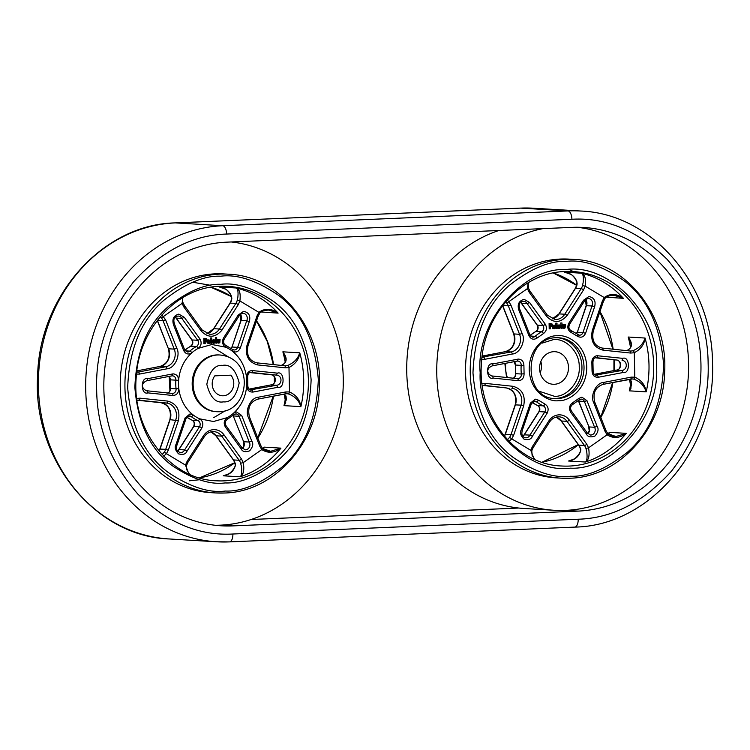 <?xml version="1.0" encoding="UTF-8"?>
<svg xmlns="http://www.w3.org/2000/svg" width="750" height="750" viewBox="0 0 750 750"><rect width="100%" height="100%" fill="white"/><g stroke="black" fill="none" stroke-linecap="round" stroke-linejoin="round"><path stroke-width="1.12" d="M268.837 310.087L278.109 313.116C271.35 308.259 264.956 308.006 258.909 312.347L257.025 315.919L246.994 345.319C244.969 355.781 248.531 362.316 257.681 364.931L285.328 367.838L288.984 367.519L289.5 391.941A2.025 0.938 101.1 0 1 288.225 393.881C293.606 395.747 297.441 399.028 299.719 403.734L300.891 406.641C299.944 399.909 296.147 395.006 289.5 391.941L285.834 391.931L258.356 397.2C250.819 397.509 244.575 410.503 248.503 417.694L259.753 446.184L261.778 449.587C268.003 453.544 274.387 453.056 280.931 448.134L270.656 451.284L262.453 448.453M281.747 365.231A2.025 0.9 74.1 0 1 281.869 365.175L281.869 365.175A2.025 0.9 74.1 0 1 282 365.166C286.359 362.887 287.269 359.4 284.738 354.694L282.872 351.825L285.45 357.834M570.375 468.15C526.678 474.3 477.413 422.119 480.178 372.609C475.341 323.428 522.337 267.122 566.222 269.522C609.909 263.372 659.184 315.553 656.419 365.062C661.247 414.244 614.259 470.55 570.375 468.15M242.466 448.463A5.072 4.491 93.4 0 0 244.294 444.225A5.072 4.491 93.4 0 0 243.637 441.722L233.034 415.434M189.169 415.922A4.059 3.6 -86.6 0 1 189.412 415.922L186.056 418.519L176.991 445.097C175.622 448.791 176.756 451.294 180.384 452.587A5.072 4.491 -86.6 0 0 184.631 449.897L187.088 451.022L201.862 427.978C203.663 424.078 202.903 421.022 199.575 418.809A2.025 0.891 114.3 0 1 197.944 420.637A4.059 3.6 -86.6 0 1 199.472 426.75L184.631 449.897L179.006 449.559L177.647 451.153M178.012 316.088A5.072 4.491 -86.6 0 1 178.341 316.088A5.072 4.491 -86.6 0 1 181.884 318.45L184.284 317.306L178.828 314.119C173.616 315.581 171.853 319.163 173.541 324.862L183.666 350.531C185.747 354.188 188.484 354.938 191.888 352.762C184.059 359.925 179.634 369.122 178.613 380.363C178.463 376.378 176.634 374.213 173.109 373.866L147.656 378.694C140.259 376.716 140.653 395.484 147.947 392.878L172.856 395.503C176.738 395.25 178.706 392.944 178.781 388.566C180.272 399.703 185.072 408.506 193.191 414.984L189.984 413.953L185.081 417.919L176.044 444.394L176.738 445.162M242.756 313.312A5.072 4.491 -86.6 0 1 243.084 313.312A5.072 4.491 -86.6 0 1 247.284 318.188A5.072 4.491 -86.6 0 1 246.731 320.747L249.309 321.619C250.753 315.787 248.841 312.356 243.572 311.344L238.256 315L223.481 338.034C221.691 341.944 222.45 345 225.778 347.203L211.866 344.503L198.103 348.394C201.328 345.909 201.956 342.787 199.997 339.047L184.284 317.306M614.138 295.303L623.409 298.331C616.659 293.475 610.256 293.212 604.209 297.553L602.325 301.134L592.294 330.534C590.269 340.997 593.841 347.531 602.981 350.147L630.628 353.053L634.294 352.734C640.8 349.237 644.391 344.344 645.066 338.044L644.006 340.744C641.925 345.169 638.231 348.488 632.934 350.709A2.025 0.9 74.1 0 1 634.294 352.734L634.8 377.156A2.025 0.938 101.1 0 1 633.534 379.097C638.916 380.953 642.741 384.244 645.019 388.95L646.191 391.856C645.244 385.116 641.447 380.212 634.8 377.156L631.134 377.147L603.656 382.416C596.119 382.725 589.875 395.719 593.803 402.909L605.053 431.391L607.078 434.803C613.303 438.75 619.688 438.272 626.241 433.35L615.966 436.5L607.753 433.659M627.047 350.438A2.025 0.9 74.1 0 1 627.169 350.391L627.169 350.391A2.025 0.9 74.1 0 1 627.309 350.372C631.659 348.094 632.569 344.606 630.047 339.909L628.172 337.031L630.75 343.05M523.312 301.294A5.072 4.491 -86.6 0 1 523.641 301.303A5.072 4.491 -86.6 0 1 527.184 303.666L529.594 302.522L524.128 299.325C518.916 300.787 517.153 304.378 518.841 310.078L528.966 335.738C531.047 339.403 533.784 340.144 537.188 337.978L543.403 333.6C546.628 331.116 547.266 328.003 545.306 324.253L529.594 302.522M588.056 298.519A5.072 4.491 -86.6 0 1 588.384 298.528A5.072 4.491 -86.6 0 1 592.584 303.403A5.072 4.491 -86.6 0 1 592.031 305.963L594.609 306.834C596.053 300.994 594.141 297.572 588.872 296.55L583.566 300.206L568.791 323.25C566.991 327.159 567.75 330.216 571.078 332.419L577.463 336.253C580.95 338.128 583.65 337.144 585.572 333.319L594.609 306.834M581.1 399.131A4.059 3.6 -86.6 0 1 584.4 401.494L594.572 427.266L588.947 426.928L578.344 400.641M534.469 401.128A4.059 3.6 -86.6 0 1 534.712 401.137L531.356 403.725L522.291 430.312C521.194 434.681 522.328 437.175 525.684 437.803A5.072 4.491 -86.6 0 0 529.941 435.103L524.053 434.841L538.894 411.703A2.025 0.506 -147.3 0 1 539.147 411.628A4.059 3.6 93.4 0 0 537.619 405.516L543.253 405.853A4.059 3.6 -86.6 0 1 544.772 411.966L529.941 435.103L532.388 436.238L547.163 413.194C548.962 409.284 548.203 406.228 544.875 404.025L538.491 400.191L535.284 399.159L530.381 403.125L521.344 429.609C519.684 432.403 520.538 435.562 523.913 439.069C528.394 440.269 531.225 439.322 532.388 436.238M539.372 391.312L554.625 396.356C567.328 396.9 580.472 381.159 579.216 366.909C579.872 352.584 566.1 337.987 553.444 339.609L542.231 343.097M103.856 389.419A142.031 125.869 -86.6 0 1 226.781 242.156L572.081 227.372A142.031 125.869 -86.6 0 1 583.5 227.466A142.031 125.869 -86.6 0 1 700.95 370.284A142.031 125.869 -86.6 0 1 578.025 511.106L232.725 525.9A142.031 125.869 -86.6 0 1 221.306 525.806A142.031 125.869 -86.6 0 1 103.856 389.419M578.025 511.106L565.641 510.375A142.031 125.869 -86.6 0 1 554.222 510.281A142.031 125.869 -86.6 0 1 436.781 373.894A142.031 125.869 -86.6 0 1 542.934 228.619M554.222 510.281L524.194 508.491A142.031 125.869 -86.6 0 1 406.753 372.103A142.031 125.869 -86.6 0 1 498.863 230.503M224.353 493.012A109.566 97.097 -86.6 0 1 215.541 492.937L210.844 492.656A109.566 97.097 -86.6 0 1 120.253 387.45A109.566 97.097 -86.6 0 1 223.884 273.919L228.572 274.2A109.566 97.097 -86.6 0 0 219.769 274.125A109.566 97.097 -86.6 0 0 124.941 387.731A109.566 97.097 -86.6 0 0 215.541 492.937L224.391 493.012C273.984 492.159 318.113 442.866 319.322 387.234C323.053 329.644 279.975 275.831 228.572 274.2M569.653 478.228A109.566 97.097 -86.6 0 1 560.841 478.153L556.153 477.872A109.566 97.097 -86.6 0 1 465.553 372.656A109.566 97.097 -86.6 0 1 569.184 259.134L573.881 259.406A109.566 97.097 -86.6 0 0 565.069 259.341A109.566 97.097 -86.6 0 0 470.241 372.938A109.566 97.097 -86.6 0 0 560.841 478.153L569.7 478.228C619.284 477.375 663.413 428.072 664.622 372.45C668.353 314.85 625.275 261.038 573.881 259.406M240.628 463.247L241.406 466.369C242.147 472.013 241.725 475.5 240.15 476.812C243.478 474.788 244.519 470.053 243.272 462.609L240.628 463.247A10.144 8.991 -86.6 0 0 239.147 460.266L233.522 459.928L216.075 435.797A2.025 0.638 144.1 0 1 215.831 435.694L233.278 459.825A2.025 0.638 -35.9 0 0 233.522 459.928A10.144 8.991 93.4 0 1 235.003 462.909L235.237 466.003C233.475 471.497 229.481 474.769 223.256 475.809L240.15 476.812A97.387 86.306 93.4 0 0 280.931 448.134L264.047 447.131L263.231 449.053M286.369 399.656L283.997 405.637L285.75 402.909L284.194 394.078M287.634 365.494A2.025 0.9 -105.9 0 1 288.984 367.519C295.5 364.022 299.091 359.128 299.756 352.828L298.706 355.528C296.625 359.953 292.931 363.272 287.634 365.494A10.144 8.991 -86.6 0 1 284.944 365.794A10.144 8.991 -86.6 0 1 284.625 365.766A2.025 0.938 96 0 1 285.328 367.838M261.169 311.991L278.109 313.116A97.387 86.306 93.4 0 0 236.194 287.981C237.816 288.684 238.369 291.759 237.863 297.206L237.216 300.328A10.144 8.991 -86.6 0 1 235.866 303.441A2.025 0.506 32.7 0 1 238.256 304.669L239.878 300.938C240.816 293.531 239.588 289.209 236.194 287.981L219.3 286.978L225.366 289.078M220.509 287.231L224.419 288.656C227.4 289.088 233.513 297.197 231.356 300.028L231.694 296.841C229.706 291.244 225.572 287.953 219.3 286.978A97.387 86.306 -86.6 0 1 222.084 287.681M606.469 297.197L623.409 298.331A97.387 86.306 93.4 0 0 581.494 273.197C583.116 273.9 583.669 276.966 583.162 282.413L582.525 285.544L585.188 286.144C586.125 278.747 584.888 274.425 581.494 273.197L564.6 272.184L570.666 274.284M565.819 272.447L569.719 273.863C572.7 274.303 578.812 282.403 576.656 285.244L576.994 282.047C575.006 276.45 570.872 273.169 564.6 272.184A97.387 86.306 -86.6 0 1 567.384 272.897M631.669 384.862L629.297 390.844L631.05 388.116L629.494 379.294M585.938 448.463L586.706 451.575C587.447 457.228 587.025 460.706 585.45 462.028C588.778 460.003 589.819 455.259 588.572 447.816L585.938 448.463A10.144 8.991 -86.6 0 0 584.447 445.472L578.822 445.134A2.025 0.638 144.1 0 1 578.578 445.031L561.131 420.9L556.228 417.075M571.519 460.181L568.556 461.016C574.791 459.984 578.784 456.713 580.538 451.209L580.303 448.125A10.144 8.991 93.4 0 0 578.822 445.134L561.375 421.012A2.025 0.638 144.1 0 1 561.131 420.9M270.741 374.775L250.162 372.609L276.778 375.122A5.072 4.491 -86.6 0 1 280.978 379.988A5.072 4.491 -86.6 0 1 276.591 385.247L277.697 387.319C285.094 389.306 284.7 370.528 277.397 373.144L251.784 370.5C248.287 371.137 246.544 373.463 246.562 377.456C245.072 366.319 240.272 357.516 232.162 351.038C235.641 352.913 238.35 351.938 240.272 348.103L249.309 321.619M233.231 415.847L243.637 441.722L249.272 442.05L251.813 441.15L241.688 415.491L236.616 411.956L233.466 413.259C241.294 406.097 245.719 396.9 246.741 385.65C246.994 390.019 249.066 392.156 252.947 392.072L277.697 387.319M596.269 357.675A4.059 3.6 -86.6 0 1 596.663 357.694L616.003 359.981M233.784 383.166A12.178 10.791 -86.6 0 1 222.272 395.775A12.178 10.791 -86.6 0 1 212.203 384.084A12.178 10.791 -86.6 0 1 214.781 375.863L230.869 375.169A12.178 10.791 -86.6 0 1 233.784 383.166M568.491 367.369A16.312 14.456 -86.6 0 1 553.069 384.272A16.312 14.456 -86.6 0 1 539.578 368.606A16.312 14.456 -86.6 0 1 555.009 351.703A16.312 14.456 -86.6 0 1 568.491 367.369M540.862 361.462A16.312 14.456 -86.6 0 1 541.472 365.756A16.312 14.456 -86.6 0 1 540.178 372.9M518.794 508.031L251.147 519.497M578.194 519.216C612.169 518.278 643.237 502.294 671.381 471.262C697.144 437.7 709.397 401.794 708.141 363.534C707.794 325.247 694.059 290.447 666.938 259.153C637.547 230.588 605.869 217.294 571.912 219.262L226.613 234.047C192.497 235.041 161.438 251.025 133.425 282.009C107.7 315.403 95.447 351.309 96.666 389.728C97.059 428.175 110.794 462.975 137.869 494.109C167.119 522.628 198.797 535.931 232.894 534.009L578.194 519.216A8.119 3.741 87.5 0 1 574.791 527.1A8.119 3.741 87.5 0 1 574.612 527.1M215.119 525.262A142.031 125.869 93.4 0 0 220.341 525.159L232.725 525.9M565.641 510.375A142.031 125.869 93.4 0 0 688.462 373.05A142.031 125.869 93.4 0 0 577.303 227.269M231.216 241.969A142.031 125.869 -86.6 0 1 343.172 387.394A142.031 125.869 -86.6 0 1 220.341 525.159M189.422 480.806L199.228 479.775M210.816 285.338L192.656 282.225M226.219 474.966L223.256 475.809A97.387 86.306 -86.6 0 0 228.778 473.794M263.475 449.241L264.047 447.131A97.387 86.306 -86.6 0 1 262.791 448.659M160.322 316.725L161.325 317.784A10.144 8.991 -86.6 0 1 163.012 320.625L165.6 319.838L161.906 314.916M182.869 297.544L182.081 303.412L183.075 302.756L184.566 305.747A2.025 0.638 -35.9 0 1 183.863 306.994L201.309 331.125C208.312 338.203 215.156 337.903 221.85 330.244L238.256 304.669M163.734 456.15L166.444 453.675A2.025 0.562 -143 0 0 164.138 452.316L162.169 454.509M159.131 451.059A10.144 8.991 93.4 0 0 160.078 449.006L170.109 419.606A12.581 11.147 93.4 0 0 170.859 414.759A12.581 11.147 93.4 0 0 160.903 402.712L166.537 403.05A12.581 11.147 -86.6 0 1 176.494 415.097A12.581 11.147 -86.6 0 1 175.744 419.944L165.712 449.334L168.328 450.103L166.444 453.675L185.466 465.084L188.869 473.944M233.278 459.825L235.003 462.909M262.153 448.125A2.025 0.694 139.6 0 1 262.387 448.219L262.387 448.219A2.025 0.694 139.6 0 1 261.778 449.587L243.272 462.609L241.491 459.019L224.044 434.897C221.325 431.316 217.856 429.562 213.647 429.628C209.447 429.919 206.062 431.972 203.494 435.778L187.097 461.353L185.466 465.084L186.487 465.544L186.572 469.472L189.628 474.281M215.409 337.753L215.897 343.153L216.788 343.116L216.675 337.734L215.409 337.753L215.897 343.153M208.772 339.862L207.281 340.416L206.841 341.756L207.338 343.059L208.884 343.566L210.028 342.984L209.972 340.341L208.809 339.862L207.656 340.434L207.713 343.078L208.884 343.566M206.25 338.588L203.794 338.287L203.906 343.622L205.209 343.612L205.162 341.588L206.653 341.062L207.094 339.797L206.625 338.616L204.169 338.306L204.281 343.65M210.431 337.969L210.919 343.359L211.809 343.322L211.697 337.95L210.431 337.969L210.919 343.359M213.75 339.647L212.25 340.2L211.819 341.541L212.316 342.844L213.863 343.35L214.997 342.769L214.95 340.134L213.778 339.647L212.625 340.219L212.691 342.872L213.863 343.35M218.212 339.572L216.947 339.591L216.984 341.503L217.341 342.769L218.794 343.144L219.834 342.694L220.097 339.488L219.216 339.525L218.775 342.262L218.212 339.572L217.322 339.609L217.716 342.797L218.794 343.144M220.097 339.488L218.841 339.506L218.4 342.244M237.216 300.328L239.878 300.938L258.909 312.347A2.025 0.562 37 0 1 259.584 313.509L259.584 313.509C260.447 311.419 263.55 310.275 268.884 310.087M183.863 306.994L182.081 303.412L163.566 316.425A2.025 0.694 139.6 0 1 161.325 317.784M250.209 389.925L276.591 385.247L270.741 384.956M184.856 350.231A40.575 35.962 -86.6 0 1 190.762 346.181A4.059 3.6 93.4 0 0 192.028 339.947L197.662 340.284L181.884 318.45L176.25 318.113L175.453 317.194M231.197 348.45A4.059 3.6 93.4 0 0 232.022 347.006L237.656 347.344L246.731 320.747L240.853 320.475L240.197 314.419M216.675 337.734L215.784 337.772M211.697 337.95L210.806 337.987M147.947 392.878L147.122 390.797L172.106 393.422A2.025 0.938 96 0 1 172.125 393.422A2.025 0.938 96 0 1 172.856 395.503M147.656 378.694L146.934 380.663L171.844 375.881A2.025 0.919 -100.9 0 0 172.406 373.95M178.341 316.088L177.975 316.088C174.234 316.603 173.053 319.228 174.441 323.953L184.612 349.725L183.666 350.531M174.197 323.85L173.541 324.862M223.997 339.15A2.025 0.506 -147.3 0 0 224.25 339.075L239.091 315.938C238.856 315.319 240.066 314.438 242.719 313.312L243.084 313.312M238.837 316.012L238.256 315M250.969 372.469A4.059 3.6 -86.6 0 1 251.363 372.478L276.375 375.113L277.397 373.144M235.772 413.925L236.053 413.925A4.059 3.6 -86.6 0 0 235.8 413.925L233.869 414.722A2.025 0.703 48.6 0 0 233.466 413.259A38.55 34.162 -86.6 0 1 227.25 417.628C224.025 420.113 223.387 423.225 225.347 426.975L241.059 448.716L241.594 447.45L245.128 449.822A5.072 4.491 -86.6 0 0 249.928 444.562A5.072 4.491 -86.6 0 0 249.272 442.05L239.1 416.278L241.688 415.491M608.775 434.456L609.347 432.347L608.531 434.259M509.034 441.366L511.744 438.891A2.025 0.562 -143 0 0 509.447 437.531L507.469 439.716M534.938 459.497L532.097 455.372L531.788 450.75L530.766 450.291L534.169 459.15M528.178 282.75L527.381 288.628L528.384 287.963L528.253 284.334L529.012 282.262M505.631 301.941L506.625 303A2.025 0.694 -40.4 0 0 508.866 301.641L507.206 300.131M146.934 380.663C139.734 383.803 142.397 389.213 146.691 390.787A5.072 4.491 -86.6 0 0 147.094 390.797L146.306 390.75M208.303 341.034L209.334 340.997L208.856 342.684L208.303 341.034M208.819 340.744L209.334 340.997L208.481 342.666M205.116 339.122L205.988 339.291L206.025 340.463L205.144 340.688L205.116 339.122M205.416 339.113L205.988 339.291L205.078 340.65M213.281 340.819L214.312 340.781L213.834 342.478L213.281 340.819M213.797 340.528L214.312 340.781L213.459 342.45M563.513 324.778L562.247 324.797L562.294 326.719L562.641 327.984L564.094 328.35L565.134 327.9L565.397 324.703L564.516 324.741L564.075 327.478L563.513 324.778L562.622 324.816L563.016 328.003L564.094 328.35M565.397 324.703L564.141 324.713L563.7 327.45M559.05 324.862L557.55 325.416L557.119 326.756L557.616 328.059L559.163 328.566L560.306 327.975L560.25 325.341L559.087 324.862L557.934 325.434L557.494 326.775L557.991 328.078L559.163 328.566M555.741 323.175L556.228 328.575L557.109 328.538L556.997 323.166L555.741 323.175L556.228 328.575M551.55 323.803L549.094 323.503L549.206 328.837L550.509 328.819L550.462 326.794L551.953 326.269L552.394 325.012L551.925 323.822L549.469 323.522L549.581 328.856M554.072 325.069L552.581 325.622L552.15 326.962L552.638 328.275L554.184 328.772L555.328 328.191L555.272 325.556L554.109 325.069L552.956 325.65L553.013 328.294L554.184 328.772M560.709 322.969L561.197 328.359L562.087 328.322L561.975 322.95L560.709 322.969L561.197 328.359M481.153 359.288L484.819 359.297L512.288 354.028C519.834 353.719 526.078 340.725 522.141 333.534L510.9 305.044L508.866 301.641L527.381 288.628L529.163 292.209L546.609 316.341C553.612 323.409 560.456 323.119 567.15 315.459L583.556 289.875L585.188 286.144L604.209 297.553A2.025 0.562 37 0 1 604.894 298.725L604.894 298.725C605.756 296.634 608.85 295.491 614.184 295.303M607.453 433.331A2.025 0.694 139.6 0 1 607.688 433.434L607.688 433.434A2.025 0.694 139.6 0 1 607.078 434.803L588.572 447.816L586.791 444.234L569.344 420.103C566.625 416.531 563.156 414.769 558.956 414.834C554.747 415.134 551.362 417.188 548.803 420.984L532.397 446.569L530.766 450.291L511.744 438.891L513.628 435.309L523.659 405.909C525.684 395.447 522.112 388.912 512.972 386.297L485.316 383.391L481.659 383.709M578.578 445.031L580.303 448.125M208.444 340.716L208.959 340.969M205.041 339.094L205.603 339.262M213.422 340.509L213.938 340.763M556.997 323.166L556.116 323.203M522.047 430.369L521.344 429.609M622.697 358.35L622.087 360.328A5.072 4.491 -86.6 0 1 626.278 365.203A5.072 4.491 -86.6 0 1 621.891 370.463L622.997 372.534C630.394 374.513 630 355.744 622.697 358.35L597.094 355.706C593.587 356.353 591.844 358.669 591.863 362.662L592.041 370.866C592.294 375.225 594.366 377.372 598.247 377.278L622.997 372.534M523.641 301.303L523.284 301.294C519.534 301.819 518.362 304.434 519.741 309.169L529.913 334.941L532.725 337.191A4.059 3.6 -86.6 0 0 535.153 336.328A2.025 0.703 48.6 0 1 537.188 337.978M519.497 309.066L518.841 310.078M491.606 375.956L492.422 376.003L493.256 378.094L518.156 380.709C522.038 380.466 524.016 378.15 524.081 373.772L523.913 365.578C523.772 361.584 521.934 359.419 518.409 359.081L492.956 363.909C485.559 361.931 485.953 380.7 493.256 378.094M492.956 363.909L492.291 365.869L517.153 361.097A2.025 0.919 -100.9 0 0 517.706 359.156M588.384 298.528L588.028 298.528C585.366 299.653 584.156 300.525 584.391 301.153L569.559 324.291C568.378 327.131 568.856 329.203 570.975 330.516A2.025 0.891 114.3 0 1 571.078 332.419M584.138 301.228L583.566 300.206M586.359 433.922L586.894 432.666L590.428 435.028A5.072 4.491 -86.6 0 0 595.228 429.769A5.072 4.491 -86.6 0 0 594.572 427.266L597.112 426.366L586.987 400.706L581.925 397.162L578.766 398.466L572.55 402.834C569.325 405.328 568.688 408.441 570.647 412.191L586.359 433.922C587.663 436.913 590.522 437.606 594.947 436.031C598.162 432.234 598.884 429.019 597.112 426.366M561.975 322.95L561.084 322.987M576.497 333.656A4.059 3.6 93.4 0 0 577.331 332.222L582.956 332.55L592.031 305.963L586.153 305.691L585.497 299.634M530.156 335.447A40.575 35.962 -86.6 0 1 536.062 331.388A4.059 3.6 93.4 0 0 537.337 325.153L542.962 325.491L527.184 303.666L521.55 303.328L520.753 302.409M595.509 375.131L621.891 370.463L616.05 370.162M558.581 326.034L559.612 325.997L559.134 327.684L558.581 326.034M559.097 325.744L559.612 325.997L558.759 327.666M550.416 324.328L551.287 324.497L551.325 325.678L550.453 325.894L550.416 324.328M550.716 324.319L551.287 324.497L550.378 325.866M553.603 326.25L554.644 326.203L554.166 327.9L553.603 326.25M554.119 325.95L554.644 326.203L553.781 327.872M558.722 325.716L559.237 325.969M550.341 324.3L550.913 324.478M553.744 325.931L554.269 326.184M571.912 219.262A8.119 3.741 -92.5 0 0 567.994 210.928A158.259 140.25 -86.6 0 1 580.716 211.031L533.428 208.219A158.259 140.25 93.4 0 0 520.697 208.116A8.119 3.741 -92.5 0 0 520.519 208.106A8.119 3.741 -92.5 0 0 520.341 208.125M225.244 491.044C208.706 493.181 189.497 486.844 167.606 472.003C144.084 454.341 130.772 426.244 127.678 387.703C129.15 348.975 141.263 319.781 164.006 300.141C185.231 283.463 204.15 275.484 220.744 276.206C237.281 274.069 256.5 280.406 278.391 295.238C301.913 312.909 315.216 341.006 318.309 379.547C316.837 418.275 304.725 447.469 281.991 467.109C260.756 483.787 241.847 491.766 225.244 491.044M570.544 476.25C554.006 478.397 534.797 472.05 512.906 457.219C489.384 439.556 476.072 411.459 472.978 372.919C474.459 334.181 486.562 304.997 509.306 285.356C530.541 268.669 549.45 260.691 566.044 261.422C582.581 259.275 601.8 265.622 623.691 280.453C647.212 298.116 660.525 326.212 663.619 364.753C662.137 403.491 650.034 432.675 627.291 452.325C606.056 469.003 587.147 476.981 570.544 476.25M220.912 284.316C205.575 283.65 188.081 291.019 168.459 306.441C147.431 324.6 136.237 351.591 134.869 387.403C137.737 423.028 150.037 449.006 171.788 465.338C192.028 479.053 209.784 484.913 225.075 482.934C240.422 483.6 257.906 476.231 277.538 460.809C298.556 442.65 309.759 415.659 311.119 379.847C308.259 344.222 295.95 318.244 274.209 301.913C253.969 288.197 236.203 282.338 220.912 284.316M224.1 480.853A97.387 86.306 -86.6 0 1 216.263 480.788C170.194 479.438 131.531 429.975 136.181 377.756C138.431 329.091 177.225 287.016 220.069 286.284L227.85 286.35A97.387 86.306 -86.6 0 1 308.381 379.875A97.387 86.306 -86.6 0 1 224.1 480.853M287.166 393.75L286.388 393.741A10.144 8.991 -86.6 0 1 287.166 393.75A10.144 8.991 -86.6 0 1 288.225 393.881M280.978 365.381A10.144 8.991 93.4 0 0 282 365.166M137.794 400.106A10.144 8.991 -86.6 0 1 138.525 400.116A10.144 8.991 -86.6 0 1 138.891 400.144A2.025 0.938 -84 0 0 140.016 398.175L136.359 398.503M565.406 271.491A97.387 86.306 -86.6 0 1 573.15 271.566A97.387 86.306 -86.6 0 1 653.681 365.081A97.387 86.306 -86.6 0 1 569.4 466.059A97.387 86.306 -86.6 0 1 561.562 465.994C515.494 464.653 476.831 415.191 481.481 362.963C483.731 314.306 522.525 272.231 565.369 271.5L573.15 271.566L569.475 269.456M212.034 346.781L228.759 357.178M225.572 410.569L213.769 417.619M167.756 392.963A4.059 3.6 93.4 0 0 170.428 388.463L170.016 379.828L168.881 376.453M240.281 314.344A5.072 4.491 93.4 0 1 241.65 317.85A5.072 4.491 93.4 0 1 241.097 320.409L232.022 347.006L240.853 320.475M206.944 333.722A12.581 11.147 93.4 0 0 213.834 328.678A2.025 0.506 -147.3 0 0 213.572 328.762L229.978 303.178A2.025 0.506 32.7 0 1 230.231 303.103L235.866 303.441L219.459 329.016A2.025 0.506 32.7 0 1 221.85 330.244M177.722 451.238A5.072 4.491 93.4 0 0 179.006 449.559L193.847 426.422A2.025 0.506 -147.3 0 0 193.584 426.497L178.753 449.625M189.412 415.922A4.059 3.6 -86.6 0 1 191.222 416.606A2.025 0.806 -52.5 0 0 193.191 414.984A38.55 34.162 -86.6 0 0 199.575 418.809L213.478 421.519L227.25 417.628A2.025 0.825 -118.7 0 1 227.287 419.353L233.869 414.722M219.056 354.938A28.406 25.172 93.4 0 0 216.769 354.919A28.406 25.172 93.4 0 0 192.188 384.366A28.406 25.172 93.4 0 0 215.672 411.647L216.619 411.703A28.406 25.172 -86.6 0 1 193.125 384.422A28.406 25.172 -86.6 0 1 217.706 354.975A28.406 25.172 -86.6 0 1 219.994 354.994L219.056 354.938M223.481 338.034A2.025 0.506 -147.3 0 1 224.25 339.075C223.088 341.972 223.556 344.044 225.675 345.3A2.025 0.891 -65.7 0 1 225.778 347.203A38.55 34.162 -86.6 0 1 232.162 351.038A2.025 0.806 127.5 0 0 232.453 349.369L225.675 345.3A2.025 0.891 -65.7 0 0 225.525 345.272M246.562 377.456A38.55 34.162 -86.6 0 1 246.741 385.65L247.819 385.744L247.641 377.166L246.562 377.456M172.537 375.844L172.256 375.834A4.059 3.6 -86.6 0 1 175.884 380.166L178.613 380.363A38.55 34.162 -86.6 0 0 178.781 388.566L176.062 388.8A4.059 3.6 -86.6 0 1 172.144 393.431L172.256 393.441M251.081 372.469L251.363 372.478A2.025 0.938 -84 0 0 252.497 370.519M236.053 413.925A4.059 3.6 -86.6 0 1 239.1 416.278L233.466 415.95A4.059 3.6 93.4 0 0 233.166 415.331M212.841 431.588A12.581 11.147 -86.6 0 1 213.769 431.606A12.581 11.147 -86.6 0 1 221.7 436.134L239.147 460.266A2.025 0.638 -35.9 0 0 241.491 459.019M224.044 434.897A2.025 0.638 144.1 0 1 221.7 436.134L216.075 435.797A12.581 11.147 93.4 0 0 210.956 431.859L215.831 435.694M631.734 378.947A10.144 8.991 -86.6 0 1 632.466 378.956A10.144 8.991 -86.6 0 1 633.534 379.097M626.278 350.597A10.144 8.991 93.4 0 0 627.309 350.372M483.094 385.312A10.144 8.991 -86.6 0 1 483.825 385.322A10.144 8.991 -86.6 0 1 484.191 385.35A2.025 0.938 -84 0 0 485.316 383.391M169.913 378.384A28.406 25.172 93.4 0 0 169.669 383.025A28.406 25.172 93.4 0 0 170.137 387.863M223.378 401.869C215.747 403.228 210.225 397.378 206.812 384.319C209.672 370.988 214.941 364.678 222.609 365.381C230.241 364.022 235.762 369.872 239.184 382.931C236.316 396.262 231.056 402.572 223.378 401.869M218.897 411.722A28.406 25.172 -86.6 0 1 216.619 411.703L219.122 411.722C249.103 412.041 255.684 358.678 219.994 354.994M534.712 401.137A4.059 3.6 -86.6 0 1 536.522 401.822A2.025 0.806 -52.5 0 0 538.491 400.191M597.797 355.734A2.025 0.938 96 0 1 596.663 357.694L596.391 357.675M558.141 416.803A12.581 11.147 -86.6 0 1 559.069 416.812A12.581 11.147 -86.6 0 1 567.009 421.341A2.025 0.638 -35.9 0 0 569.344 420.103M557.297 335.794C548.85 334.847 529.087 345.431 529.2 369.45C530.1 393.441 550.266 402.309 558.656 400.65C567.103 401.588 586.866 391.003 586.753 366.984C585.853 343.003 565.688 334.125 557.297 335.794M557.672 398.569A30.431 26.972 -86.6 0 1 555.225 398.55C522.281 398.822 523.5 336.966 556.444 337.762L558.853 337.781A30.431 26.972 -86.6 0 1 584.016 367.013A30.431 26.972 -86.6 0 1 557.672 398.569M517.594 361.05A4.059 3.6 -86.6 0 1 521.184 365.381L523.913 365.578M586.987 400.706L584.4 401.494L578.531 401.053M587.766 433.669A5.072 4.491 93.4 0 0 589.603 429.441A5.072 4.491 93.4 0 0 588.947 426.928L578.775 401.156A4.059 3.6 93.4 0 0 578.466 400.538M585.581 299.559A5.072 4.491 93.4 0 1 586.95 303.066A5.072 4.491 93.4 0 1 586.406 305.625L577.331 332.222L586.153 305.691M513.056 378.178A4.059 3.6 93.4 0 0 515.737 373.678L521.362 374.016A4.059 3.6 -86.6 0 1 517.444 378.637A2.025 0.938 -84 0 0 517.416 378.637L492.441 376.012M515.503 373.622L515.737 373.678A40.575 35.962 -86.6 0 1 515.55 365.044L515.503 373.622C515.316 376.913 514.219 378.478 512.203 378.319M582.525 285.544A10.144 8.991 -86.6 0 1 581.166 288.647L564.759 314.231L559.134 313.894A2.025 0.506 32.7 0 0 558.881 313.969L552.216 318.919A12.581 11.147 93.4 0 0 559.134 313.894L575.531 288.309L581.166 288.647A2.025 0.506 32.7 0 1 583.556 289.875M523.022 436.444A5.072 4.491 93.4 0 0 524.306 434.766L539.147 411.628L544.772 411.966A2.025 0.506 -147.3 0 1 547.163 413.194M554.203 398.466A30.431 26.972 93.4 0 0 555.609 398.447A30.431 26.972 93.4 0 0 581.953 366.891A30.431 26.972 93.4 0 0 557.822 337.744M505.8 363.272A28.406 25.172 93.4 0 0 505.584 367.678A28.406 25.172 93.4 0 0 507.403 377.578M580.716 211.031C651.891 213.553 712.463 284.119 712.5 363.15C716.203 447.159 650.634 525.938 574.791 527.1L229.491 541.894A8.119 3.741 -92.5 0 1 229.312 541.884A158.259 140.25 -86.6 0 1 216.581 541.781A158.259 140.25 -86.6 0 1 85.716 389.812A158.259 140.25 -86.6 0 1 222.684 225.722L175.397 222.9L520.697 208.116L567.994 210.928L222.684 225.722A8.119 3.741 87.5 0 1 226.613 234.047M533.428 208.219L520.519 208.106L175.219 222.9A8.119 3.741 87.5 0 1 175.397 222.9A158.259 140.25 93.4 0 0 38.428 386.991A158.259 140.25 93.4 0 0 169.294 538.969L216.581 541.781L229.491 541.894A8.119 3.741 -92.5 0 0 232.894 534.009M234.741 462.741L199.491 477.881A97.387 86.306 93.4 0 0 234.769 462.834M257.831 438.113A97.387 86.306 93.4 0 0 273.459 396.141M274.613 382.144A97.387 86.306 93.4 0 0 274.603 377.859A97.387 86.306 93.4 0 0 274.594 377.325M285.825 395.7A97.387 86.306 -86.6 0 1 283.997 405.637L300.891 406.641A97.387 86.306 93.4 0 0 303.694 379.594A97.387 86.306 93.4 0 0 299.756 352.828L282.872 351.825A97.387 86.306 -86.6 0 1 285.225 362.241M285.366 393.844A10.144 8.991 -86.6 0 1 286.341 393.741M574.078 459A97.387 86.306 -86.6 0 1 568.556 461.016L585.45 462.028A97.387 86.306 93.4 0 0 626.241 433.35L609.347 432.347A97.387 86.306 -86.6 0 1 608.091 433.866M542.044 462.244A97.387 86.306 93.4 0 0 578.325 444.675M600.825 417.469A97.387 86.306 93.4 0 0 612.909 382.472M614.166 370.509A97.387 86.306 93.4 0 0 614.278 362.738A97.387 86.306 93.4 0 0 614.175 359.794M631.125 380.906A97.387 86.306 -86.6 0 1 629.297 390.844L646.191 391.856A97.387 86.306 93.4 0 0 648.994 364.8A97.387 86.306 93.4 0 0 645.066 338.044L628.172 337.031A97.387 86.306 -86.6 0 1 630.525 347.456M630.675 379.05A10.144 8.991 -86.6 0 1 631.65 378.956M270.853 384.919L248.953 389.119L270.956 384.909A5.072 4.491 93.4 0 0 275.344 379.65A5.072 4.491 93.4 0 0 271.556 374.831M170.016 379.828L175.884 380.166A40.575 35.962 -86.6 0 0 176.062 388.8L170.428 388.463A40.575 35.962 -86.6 0 1 170.25 379.838A4.059 3.6 93.4 0 0 169.003 376.434M199.997 339.047A2.025 0.638 -35.9 0 1 197.662 340.284A4.059 3.6 -86.6 0 1 196.397 346.519A2.025 0.825 61.3 0 1 198.103 348.394A38.55 34.162 -86.6 0 0 191.888 352.762A2.025 0.703 -131.4 0 0 189.853 351.112A4.059 3.6 -86.6 0 1 187.425 351.984L184.612 349.725M135.844 374.081L139.509 374.081A2.025 0.919 -100.9 0 0 138.3 372.028L165.778 366.759L160.144 366.422A2.025 0.919 -100.9 0 0 160.041 366.431L136.847 370.875L160.144 366.422A12.581 11.147 93.4 0 0 169.575 353.55A12.581 11.147 93.4 0 0 168.628 348.778L174.262 349.116A12.581 11.147 -86.6 0 1 175.209 353.888A12.581 11.147 -86.6 0 1 165.778 366.759A2.025 0.919 79.1 0 1 166.988 368.812C174.534 368.503 180.778 355.519 176.841 348.328L165.6 319.838M616.153 370.134L594.263 374.325L616.256 370.125A5.072 4.491 93.4 0 0 620.644 364.866A5.072 4.491 93.4 0 0 616.856 360.038M545.306 324.253A2.025 0.638 -35.9 0 1 542.962 325.491A4.059 3.6 -86.6 0 1 541.697 331.725A2.025 0.825 61.3 0 1 543.403 333.6M483.478 385.312L506.203 387.928A2.025 0.938 96 0 1 506.184 387.928A2.025 0.938 96 0 1 506.166 387.919M512.972 386.297A2.025 0.938 -84 0 1 511.838 388.266A12.581 11.147 -86.6 0 1 521.794 400.303A12.581 11.147 -86.6 0 1 521.044 405.15L523.659 405.909M504.431 436.275A10.144 8.991 93.4 0 0 505.378 434.213L515.419 404.812A12.581 11.147 93.4 0 0 516.159 399.966A12.581 11.147 93.4 0 0 506.203 387.928L483.825 385.322M506.625 303A10.144 8.991 -86.6 0 1 508.313 305.841L519.562 334.322L513.694 333.891L502.575 305.728M522.141 333.534L519.562 334.322A12.581 11.147 -86.6 0 1 520.509 339.094A12.581 11.147 -86.6 0 1 511.078 351.975L482.016 357.15M512.288 354.028A2.025 0.919 -100.9 0 0 511.078 351.975L505.444 351.637A2.025 0.919 -100.9 0 0 505.341 351.647L482.147 356.091L505.444 351.637A12.581 11.147 93.4 0 0 514.884 338.766A12.581 11.147 93.4 0 0 513.928 333.994L502.706 305.559M524.081 373.772L521.362 374.016A40.575 35.962 93.4 0 1 521.184 365.381L515.55 365.044A4.059 3.6 93.4 0 0 514.303 361.641M273.516 364.603A97.387 86.306 93.4 0 0 256.537 320.822M231.375 296.503A97.387 86.306 93.4 0 0 210.872 287.241M220.106 286.284A97.387 86.306 -86.6 0 1 227.85 286.35M201.769 329.775A2.025 0.638 144.1 0 1 202.012 329.878L209.709 334.303A12.581 11.147 -86.6 0 0 219.459 329.016L213.834 328.678L230.231 303.103A10.144 8.991 93.4 0 0 231.591 299.991M136.688 372.178A10.144 8.991 -86.6 0 0 138.3 372.028L136.716 371.934M138.525 400.116L136.997 400.181A10.144 8.991 -86.6 0 1 137.709 400.106M138.178 400.097L166.537 403.05A2.025 0.938 -84 0 0 167.662 401.091L140.016 398.175M157.444 320.297L163.012 320.625L174.262 349.116L176.841 348.328M164.138 452.316A10.144 8.991 -86.6 0 0 165.712 449.334L159.834 449.053L169.866 419.653C171.609 410.372 168.619 404.728 160.884 402.712A2.025 0.938 96 0 1 160.866 402.712L136.997 400.2L160.903 402.712A2.025 0.938 96 0 1 160.884 402.712M613.153 349.219A97.387 86.306 93.4 0 0 599.963 311.541M558.881 313.969L575.278 288.394L576.656 285.244A97.387 86.306 93.4 0 0 553.322 272.972M241.059 448.716C242.362 451.697 245.222 452.4 249.647 450.816C252.863 447.028 253.584 443.803 251.813 441.15M176.044 444.394C174.375 447.197 175.237 450.347 178.603 453.863C183.094 455.062 185.916 454.116 187.088 451.022M139.509 374.081L166.988 368.812M168.328 450.103L178.359 420.703C180.375 410.241 176.812 403.697 167.662 401.091M285.834 391.931A2.025 0.919 79.1 0 1 285.281 393.872A2.025 0.919 79.1 0 1 285.169 393.881L257.906 399.103M256.941 362.859A2.025 0.938 96 0 1 256.959 362.859L284.587 365.766A2.025 0.938 96 0 1 284.606 365.766L256.959 362.859A2.025 0.938 96 0 1 257.681 364.931M257.025 315.919L258 316.519L259.584 313.509M187.613 462.469A2.025 0.506 -147.3 0 0 187.866 462.394A2.025 0.506 -147.3 0 0 187.097 461.353M185.269 350.841L189.853 351.112A40.575 35.962 -86.6 0 1 196.397 346.519L190.762 346.181A2.025 0.825 -118.7 0 0 190.556 346.219A2.025 0.825 -118.7 0 0 190.406 346.378M175.538 317.119A5.072 4.491 93.4 0 1 176.25 318.113L192.028 339.947A2.025 0.638 144.1 0 1 191.784 339.844C193.088 342.488 192.675 344.616 190.556 346.219L184.8 350.138M178.359 420.703L169.866 419.653M157.406 320.344L168.384 348.675C170.531 357.778 167.747 363.694 160.041 366.431A2.025 0.919 -100.9 0 0 159.938 366.469M201.862 427.978A2.025 0.506 32.7 0 0 199.472 426.75L193.847 426.422A4.059 3.6 93.4 0 0 192.319 420.3A2.025 0.891 114.3 0 1 192.169 420.272A2.025 0.891 114.3 0 1 192.047 420.178M187.659 416.4L191.222 416.606A40.575 35.962 -86.6 0 0 197.944 420.637L192.319 420.3A40.575 35.962 -86.6 0 1 186.806 417.159M269.569 451.266C267.647 451.556 265.247 450.544 262.387 448.219L260.7 445.378L259.753 446.184M186.056 418.519L185.081 417.919M147.094 380.616L171.741 375.891A2.025 0.919 -100.9 0 0 171.844 375.881L172.256 375.834M232.566 349.519A4.059 3.6 -86.6 0 0 237.656 347.344L240.272 348.103M232.247 349.303A2.025 0.806 127.5 0 1 232.453 349.369L234.056 349.988M247.819 385.744C248.1 388.678 249.131 390.113 250.931 390.066A4.059 3.6 -86.6 0 0 251.728 390.019A2.025 0.919 79.1 0 1 252.947 392.072M225.806 425.625A2.025 0.638 144.1 0 1 226.05 425.728A2.025 0.638 144.1 0 1 225.347 426.975M227.081 419.391A2.025 0.825 -118.7 0 0 227.287 419.353C225.169 420.956 224.756 423.084 226.05 425.728L241.828 447.553M260.7 445.378L249.45 416.897L248.503 417.694M257.7 399.15A2.025 0.919 -100.9 0 0 257.803 399.141A2.025 0.919 -100.9 0 0 258.356 397.2M256.959 362.859C249.225 360.844 246.225 355.2 247.969 345.919L246.994 345.319M184.566 305.747L202.012 329.878A2.025 0.638 144.1 0 1 201.309 331.125M204.009 436.894A2.025 0.506 -147.3 0 0 204.262 436.809A2.025 0.506 -147.3 0 0 203.494 435.778M575.278 288.394A2.025 0.506 32.7 0 1 575.531 288.309A10.144 8.991 93.4 0 0 576.891 285.206M632.934 350.709A10.144 8.991 -86.6 0 1 630.244 351.009A10.144 8.991 -86.6 0 1 629.925 350.981A2.025 0.938 96 0 1 630.628 353.053M515.175 404.869L521.044 405.15L511.013 434.55L505.144 434.259L515.175 404.869C516.919 395.578 513.919 389.934 506.184 387.928L482.297 385.416M513.628 435.309L511.013 434.55A10.144 8.991 -86.6 0 1 509.447 437.531M502.744 305.503L508.313 305.841L510.9 305.044M482.297 385.378A10.144 8.991 -86.6 0 1 483.009 385.322M484.819 359.297A2.025 0.919 -100.9 0 0 483.6 357.244A10.144 8.991 -86.6 0 1 481.988 357.384M602.325 301.134L603.309 301.734L604.894 298.725M631.134 377.147A2.025 0.919 79.1 0 1 630.581 379.078A2.025 0.919 79.1 0 1 630.478 379.088L603.206 384.319M602.278 348.075L629.888 350.972A2.025 0.938 96 0 1 629.906 350.981L602.259 348.066A2.025 0.938 96 0 1 602.259 348.066A2.025 0.938 96 0 1 602.981 350.147M586.791 444.234A2.025 0.638 144.1 0 1 584.447 445.472L567.009 421.341L561.375 421.012A12.581 11.147 93.4 0 0 556.256 417.066M532.913 447.684A2.025 0.506 -147.3 0 0 533.166 447.6A2.025 0.506 -147.3 0 0 532.397 446.569M529.163 292.209A2.025 0.638 -35.9 0 0 529.866 290.963L528.384 287.963M531.356 403.725L530.381 403.125M532.959 401.606L536.522 401.822A40.575 35.962 93.4 0 0 543.253 405.853A2.025 0.891 -65.7 0 0 544.875 404.025M592.041 370.866L593.128 370.959C593.4 373.884 594.441 375.328 596.241 375.281A4.059 3.6 -86.6 0 0 597.028 375.225A2.025 0.919 79.1 0 1 598.247 377.278M593.128 370.959L592.941 362.372L591.863 362.662M528.966 335.738L529.913 334.941M520.837 302.334A5.072 4.491 93.4 0 1 521.55 303.328L537.337 325.153A2.025 0.638 144.1 0 1 537.094 325.05C538.387 327.694 537.975 329.822 535.856 331.434A2.025 0.825 -118.7 0 1 536.062 331.388L541.697 331.725A40.575 35.962 93.4 0 0 535.153 336.328L530.578 336.056M549.309 422.1A2.025 0.506 -147.3 0 0 549.572 422.025A2.025 0.506 -147.3 0 0 548.803 420.984M614.869 436.472C612.947 436.772 610.556 435.759 607.688 433.434L606 430.594L605.053 431.391M606 430.594L594.759 402.103L593.803 402.909M603 384.356A2.025 0.919 -100.9 0 0 603.103 384.356A2.025 0.919 -100.9 0 0 603.656 382.416M602.259 348.066C594.525 346.059 591.534 340.416 593.278 331.134L592.294 330.534M547.069 314.991A2.025 0.638 144.1 0 1 547.312 315.094L555.009 319.519A12.581 11.147 -86.6 0 0 564.759 314.231A2.025 0.506 32.7 0 1 567.15 315.459M529.866 290.963L547.312 315.094A2.025 0.638 144.1 0 1 546.609 316.341M556.491 337.762A30.431 26.972 -86.6 0 1 558.853 337.781M518.156 380.709A2.025 0.938 -84 0 0 517.434 378.637L517.556 378.647M517.434 378.637L492.422 376.003A5.072 4.491 -86.6 0 1 491.991 376.003C487.697 374.428 485.034 369.019 492.234 365.869M492.394 365.831L517.041 361.106A2.025 0.919 -100.9 0 0 517.153 361.097L517.837 361.05M568.791 323.25A2.025 0.506 32.7 0 1 569.559 324.291M577.866 334.725A4.059 3.6 -86.6 0 0 582.956 332.55L585.572 333.319M577.547 334.509A2.025 0.806 127.5 0 1 577.762 334.584A2.025 0.806 127.5 0 1 577.463 336.253M570.825 330.478A2.025 0.891 114.3 0 1 570.975 330.516L579.356 335.194M571.116 410.841A2.025 0.638 144.1 0 1 571.359 410.944A2.025 0.638 144.1 0 1 570.647 412.191M572.381 404.606A2.025 0.825 -118.7 0 0 572.587 404.559A2.025 0.825 -118.7 0 0 572.55 402.834M578.925 400.003A2.025 0.703 -131.4 0 0 579.169 399.938A2.025 0.703 -131.4 0 0 578.766 398.466M513.694 333.891C515.831 342.984 513.047 348.9 505.341 351.647A2.025 0.919 -100.9 0 0 505.237 351.675M530.109 335.353L535.856 331.434A2.025 0.825 -118.7 0 0 535.706 331.594M616.05 359.991L595.462 357.825L616.022 359.991M537.347 405.394A2.025 0.891 -65.7 0 0 537.469 405.478A2.025 0.891 -65.7 0 0 537.619 405.516A40.575 35.962 -86.6 0 1 532.106 402.375M280.087 365.466L281.869 365.175C285.572 363.094 286.762 360.591 285.413 357.666M242.391 448.378L243.9 445.734L243.403 441.619M166.903 393.103C168.919 393.263 170.016 391.697 170.203 388.406M231.075 348.366L231.788 347.053M206.916 333.712L213.572 328.762M247.641 377.166C247.828 373.875 248.925 372.309 250.941 372.469L251.222 372.469M186.487 465.544L187.866 462.394L204.262 436.809C206.503 433.538 209.344 431.803 212.803 431.597L213.769 431.606M594.759 402.103C592.612 393.009 595.397 387.094 603.103 384.356L632.466 378.956M625.388 350.681L627.169 350.391C630.881 348.309 632.062 345.806 630.712 342.881M169.209 376.847L169.922 390.675M592.941 362.372C593.128 359.081 594.225 357.516 596.241 357.684L596.522 357.684M531.788 450.75L533.166 447.6L549.572 422.025C551.803 418.753 554.653 417.009 558.103 416.803L559.069 416.812M587.128 432.769L571.359 410.944C570.056 408.3 570.469 406.172 572.587 404.559L579.169 399.938L581.353 399.141M587.691 433.584L589.2 430.95L588.703 426.834M576.375 333.572L577.087 332.269M522.947 436.359L524.053 434.85M512.616 346.369L510.356 349.106M504.853 363.459L506.55 377.494M175.219 222.9C103.05 224.203 39.356 295.519 37.622 375.647C32.222 458.597 94.453 536.522 169.294 538.969M257.756 437.916L273.216 396.188M274.369 382.622L274.35 376.866M273.291 364.575L267.3 341.55L256.481 320.991M231.394 296.578L210.825 287.231M542.016 462.234L578.259 444.591M600.731 417.244L612.666 382.519M613.931 370.556L613.941 359.766M612.919 349.191L599.888 311.737M576.628 285.328L553.294 272.981M234.759 462.816C237.891 464.775 230.297 474.825 225.919 475.069M286.341 399.816L286.059 396.178L284.128 394.088M286.388 393.741L257.803 399.141C250.097 401.878 247.312 407.794 249.45 416.897M229.978 303.178L231.356 300.028M270.909 384.909C275.784 385.697 276.656 375 271.153 374.784M191.784 339.844L176.016 318.019M159.009 450.919L159.834 449.053M168.384 348.675L157.275 320.522M193.584 426.497C194.766 423.656 194.288 421.584 192.169 420.272L186.769 417.206M172.125 393.422L147.122 390.797M247.969 345.919L258 316.519M629.438 379.303L631.369 381.412L631.641 385.022M580.069 448.031C583.191 449.991 575.597 460.041 571.219 460.284M593.278 331.134L603.309 301.734M515.325 365.034L514.191 361.669M504.309 436.125L505.144 434.259M537.094 325.05L521.316 303.234M616.209 370.125C621.094 370.903 621.956 360.206 616.453 359.991M532.069 402.422L537.469 405.478C539.587 406.734 540.056 408.816 538.894 411.703"/></g></svg>
